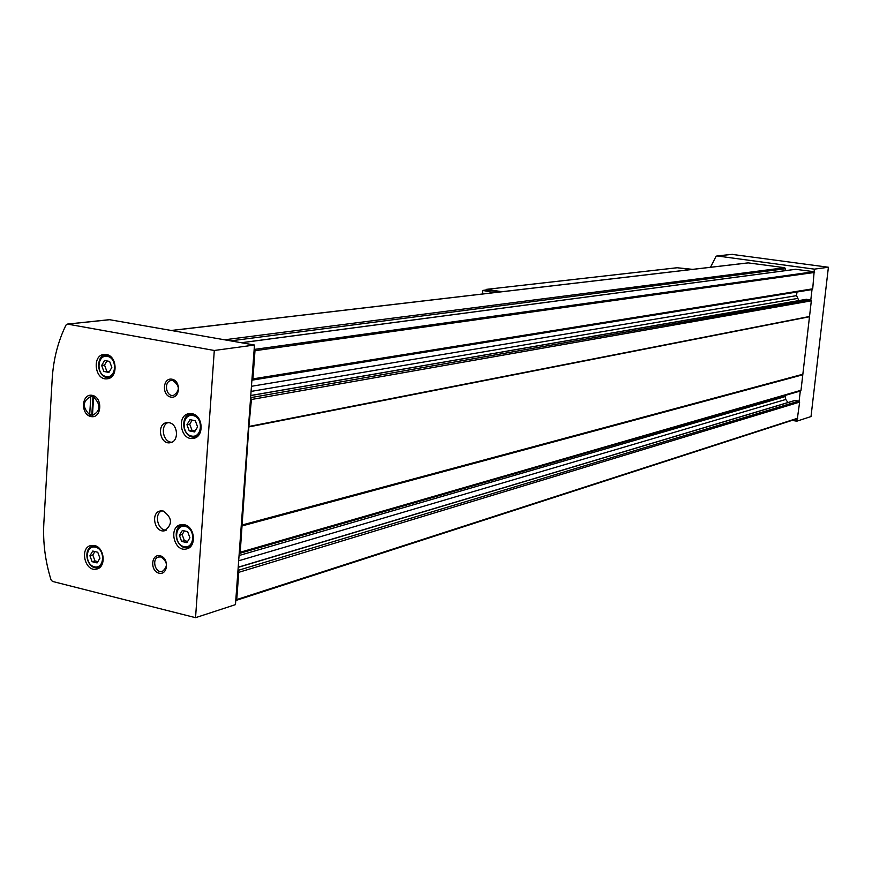 <?xml version="1.0" encoding="UTF-8"?>
<svg xmlns="http://www.w3.org/2000/svg" width="872" height="872" viewBox="0 0 872 872"><rect width="100%" height="100%" fill="white"/><g stroke="black" fill="none" stroke-linecap="round" stroke-linejoin="round"><path stroke-width="1.31" d="M52.189 379.026C53.377 359.471 57.977 341.475 66.01 325.038L67.624 324.122L214.294 350.479L254.471 345.029L254.155 349.443L254.995 350.708L252.924 378.884L251.899 380.181L250.602 397.85L251.419 399.496L248.847 426.92L240.214 552.259L239.211 553.48L237.958 570.68L238.754 572.326L236.748 599.554L235.778 600.394L235.462 604.634L195.546 617.681L52.494 581.428L51.056 579.891C45.213 561.154 42.804 542.221 43.851 523.069L52.189 379.026M710.495 267.268L715.967 256.499L717.089 255.954L814.361 269.143L812.715 288.817L811.756 289.591M101.664 365.488L104.542 360.474L109.621 361.433L111.834 367.417L108.946 372.431L103.855 371.461L101.664 365.488L104.542 365.096L106.94 360.932M89.936 555.769L92.759 551.039L97.751 552.249L99.931 558.2L97.097 562.92L92.105 561.699L89.936 555.769L92.803 555.017L94.874 551.551M186.957 424.729L189.987 419.683L195.306 420.751L197.595 426.877L194.543 431.923L189.224 430.844L186.957 424.729L189.725 424.217L192.189 420.119M179.381 535.321L182.379 530.448L187.644 531.658L189.911 537.762L186.891 542.646L181.627 541.414L179.381 535.321L182.15 534.591L184.417 530.917M109.654 319.708L254.471 345.029M748.209 262.886L784.702 267.704L785.454 268.718L785.225 270.658M795.635 269.306L814.067 271.704L254.155 349.443L251.899 380.181M797.095 418.756L796.812 421.187L792.081 420.38M794.763 400.488L798.894 401.087L799.635 402.101L797.357 418.669L236.214 600.372M806.306 299.347L810.818 299.87L811.331 300.818L800.997 390.285L800.3 391.027L799.123 401.164M250.602 397.85L239.211 553.48M809.51 316.492L249.447 426.364M802.785 374.786L242.154 525.903M237.958 570.68L235.778 600.394M809.107 316.819L248.847 426.92M802.469 374.35L241.653 525.129M796.975 292.011L796.561 295.641L251.452 386.296M798.861 300.6L796.561 295.641M785.149 395.419L785.759 399.474L787.983 402.526M214.294 350.479L195.546 617.681M92.279 395.354C81.521 393.13 80.246 414.462 90.982 416.554C101.752 418.876 103.092 397.392 92.279 395.354M169.092 422.691L166.803 422.626C156.328 423.672 159.87 444.851 170.16 442.725C179.163 441.853 178.215 423.999 169.092 422.691M163.173 510.992L160.415 510.948C150.158 512.507 154.693 533.348 164.721 530.732C172.863 524.246 172.34 517.674 163.173 510.992M172.013 379.211C162.748 377.369 161.56 395.376 170.814 397.087C180.09 398.995 181.322 380.879 172.013 379.211M160.165 555.78C151.052 553.524 149.897 571.051 158.998 573.177C168.122 575.498 169.321 557.873 160.165 555.78M106.34 354.501L104.139 354.403C91.647 355.089 94.885 380.781 107.201 378.786C118.211 378.186 117.426 355.918 106.34 354.501M94.503 545.523L91.146 545.469C79.178 547.42 84.878 572.294 96.563 569.067C106.46 567.476 104.705 547.365 94.503 545.523M192.004 413.699L189.202 413.622C176.209 414.887 180.515 440.981 193.29 438.365C204.44 437.286 203.307 415.279 192.004 413.699M184.363 524.737L180.831 524.693C168.187 526.764 174.051 552.336 186.401 548.946C196.843 547.256 195.11 526.557 184.363 524.737M812.006 289.58L810.818 299.87M732.044 254.384L828.4 267.246L814.361 269.143M828.4 267.246L811.014 416.554L796.812 421.187M187.644 541.436L184.395 540.673L181.627 541.414M184.395 540.673L182.15 534.591M195.132 430.953L191.993 430.321L189.224 430.844M191.993 430.321L189.725 424.217M97.86 561.644L94.961 560.936L92.105 561.699M94.961 560.936L92.803 555.017M109.436 371.57L103.855 371.461M106.733 371.058L104.542 365.096M161.015 556.99L158.802 556.968C151.336 558.309 155.02 573.547 162.312 571.454C168.122 566.68 167.697 561.851 161.015 556.99M172.863 380.574L171.337 380.519C163.544 381.097 165.767 396.825 173.441 395.474C180.101 390.721 179.905 385.751 172.863 380.574M161.658 510.818C153.799 514.317 157.832 530.754 166.41 530.122M168.078 422.56C159.859 425.591 163.075 442.42 171.828 442.224M93.827 396.706L91.146 396.422M89.718 414.276L92.476 415.236M482.467 293.995L482.794 290.42L486.358 289.951L499.667 291.978M493.999 292.643L482.794 290.42M679.528 267.987L692.695 269.361M677.272 267.737L690.853 269.568M485.802 290.027L486.543 289.362L501.956 291.706M89.674 414.832C82.197 407.159 82.568 401.044 90.797 396.509L89.674 414.832L90.437 415.977M93.587 397.065C101.098 404.782 100.727 410.886 92.465 415.41L93.587 397.065M92.944 396.477L91.811 415.127M107.365 356.332C97.097 354.326 95.855 374.688 106.112 376.551C116.401 378.655 117.687 358.163 107.365 356.332M95.539 547.158C85.445 544.64 84.235 564.402 94.318 566.789C104.422 569.394 105.676 549.502 95.539 547.158M192.974 415.519C182.226 413.295 180.831 433.983 191.557 436.065C202.315 438.387 203.765 417.557 192.974 415.519M185.333 526.437C174.705 523.909 173.321 544.248 183.938 546.635C194.587 549.262 196.015 528.781 185.333 526.437M811.331 300.818L251.419 399.496M799.635 402.101L238.754 572.326M797.782 418.168L236.748 599.554M796.06 269.252L241.5 342.74M812.715 288.817L252.924 378.884M814.601 272.435L254.995 350.708M800.997 390.285L240.214 552.259M748.819 262.821L171.849 330.466M784.702 267.704L224.66 339.775M785.454 268.718L230.797 340.854M797.313 298.497L251.082 391.408M806.807 299.26L250.776 395.561M810.579 299.805L250.624 397.654M798.894 401.087L237.969 570.419M795.155 400.455L238.198 567.356M785.759 399.474L238.677 560.783M785.018 396.64L239.059 555.519M67.624 324.122L110.395 319.632M732.556 254.33L717.089 255.954M186.717 525.631L182.728 525.369C171.25 527.255 176.569 550.461 187.785 547.398L191.753 545.011M195.35 415.083L191.044 414.451C179.24 415.606 183.153 439.292 194.75 436.916L199.045 434.67M96.378 546.21L93.108 546.101C82.23 547.889 87.407 570.452 98.013 567.53L101.359 565.677M109.698 355.907L105.992 355.296C94.656 355.918 97.588 379.233 108.771 377.434L112.553 375.788M677.533 267.715L486.543 289.362M748.514 262.821L171.599 330.423M795.864 269.252L241.348 342.718M811.974 289.591L251.932 380.181M806.567 299.26L250.776 395.496M794.828 400.477L238.209 567.203M800.376 391.016L239.419 553.437M67.275 324.101L110.046 319.61M732.327 254.33L716.849 255.954M184.777 524.846L182.728 525.369C173.397 524.301 173.266 548.564 187.785 547.398M190.445 546.668L188.417 547.224M187.099 548.75L186.401 548.946M193.268 414.047L191.044 414.451C181.932 412.718 179.49 436.523 194.75 436.916M197.486 436.382L195.284 436.818M193.878 438.256L193.29 438.365M94.917 545.632L93.108 546.101C81.968 547.998 87.124 570.495 98.013 567.53M100.356 566.898L98.569 567.378M97.163 568.904L96.563 569.067M108.074 355.024L105.992 355.296C97.501 352.833 94.067 376.541 108.771 377.434M111.235 377.075L109.174 377.369M677.413 267.704L486.402 289.362"/></g></svg>
